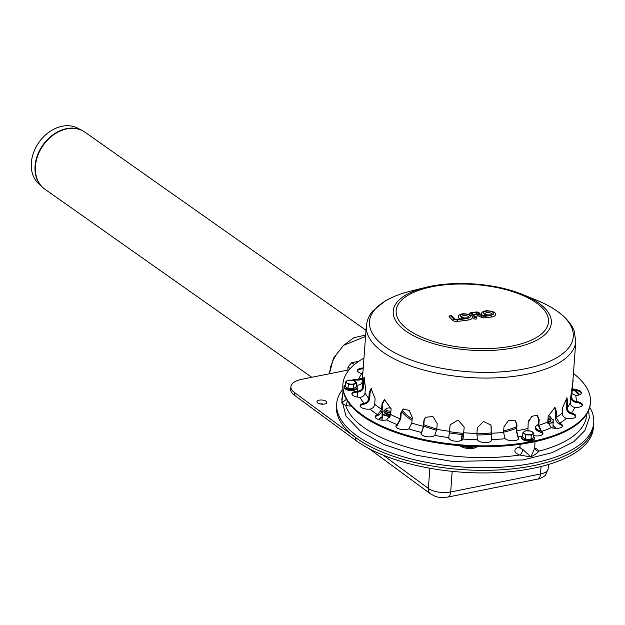 <?xml version="1.0" encoding="UTF-8"?>
<svg xmlns="http://www.w3.org/2000/svg" width="625" height="625" viewBox="0 0 625 625"><rect width="100%" height="100%" fill="white"/><g stroke="black" fill="none" stroke-linecap="round" stroke-linejoin="round"><path stroke-width="0.94" d="M319.266 400.172A4.961 2.078 -175.8 0 1 325.297 400.805A4.961 2.078 -175.8 0 1 326.203 403.375A4.961 2.078 -175.8 0 1 321.727 404.172A4.961 2.078 -175.8 0 1 317.414 402.727A4.961 2.078 -175.8 0 1 319.266 400.172M320.258 403.969A2.102 0.875 -175.8 0 1 320.586 403.883A2.102 0.875 -175.8 0 1 323.211 404.18M349.164 369.812L302.133 379.227A23.867 9.977 4.2 0 0 290.898 386.727L290.703 389.32A23.867 9.977 4.2 0 0 294.281 395.117L355.594 440.266A128.883 53.852 4.2 0 0 498.211 472.555A128.883 53.852 4.2 0 0 593.367 427.844L593.75 422.656A128.883 53.852 -175.8 0 1 461.273 466.93A128.883 53.852 -175.8 0 1 336.68 403.781A128.883 53.852 -175.8 0 1 342.914 389.133M290.898 386.727A23.867 9.977 4.2 0 0 294.469 392.523L355.781 437.672A128.883 53.852 4.2 0 0 498.398 469.961A128.883 53.852 4.2 0 0 593.562 425.25A128.883 53.852 4.2 0 1 461.078 469.523A128.883 53.852 4.2 0 1 336.492 406.375L336.68 403.781M390.828 412.445A4.789 2 -175.8 0 1 385.359 411.039A4.789 2 -175.8 0 1 385.492 409.203L386.391 408.586A3.828 1.602 -175.8 0 1 387.711 408.086A3.828 1.602 -175.8 0 1 391.109 408.156M390.922 411.164A3.828 1.602 -175.8 0 1 386.781 410.406A3.828 1.602 -175.8 0 1 386.391 408.586M390.797 412.891A3.828 1.602 -175.8 0 1 386.156 411.781L385.359 411.039M390.703 414.172A4.781 2 -175.8 0 1 385.234 412.766A4.781 2 -175.8 0 1 385.305 410.984M390.664 414.617A3.828 1.602 -175.8 0 1 386.031 413.508L385.234 412.766M548.25 415.656A3.828 1.602 -175.8 0 1 549.836 416.461L550.633 417.203A4.789 2 -175.8 0 1 550.492 419.039A4.789 2 -175.8 0 1 547.922 419.797M549.836 416.461A3.828 1.602 -175.8 0 1 548.016 418.5M550.492 419.039L549.602 419.664A3.828 1.602 -175.8 0 1 547.891 420.227M550.562 418.992A4.781 2 -175.8 0 1 550.367 420.773A4.781 2 -175.8 0 1 547.797 421.531M550.367 420.773L549.469 421.391A3.828 1.602 -175.8 0 1 547.766 421.953M365.656 335.07L353.914 337.695L343.508 345.375L365.555 336.438M343.508 345.375L333.383 358.352L329.414 373.766L330.57 366.914L333.336 359.742L336.422 354.484L343.508 345.375M358.844 361.234L351.641 362.68L348.008 367.016L347.82 370.086M83.656 131.336A34.812 26.594 125.2 0 0 82.25 130.531L77.547 128.094A34.094 26.047 125.2 0 0 38.922 142.359A34.094 26.047 125.2 0 0 38.477 183.523L42.359 187.141A34.812 26.594 125.2 0 0 43.586 188.195M589.719 407.25A128.883 53.852 -175.8 0 1 593.75 422.656M381.93 420.203L382.188 411.227L382.453 414.703L389.727 416.773L389.68 417.422M382.453 414.703L382.055 420.219M384.945 410.438A7.156 2.992 4.2 0 0 382.344 412.695A7.156 2.992 4.2 0 0 386.109 415.469A7.156 2.992 4.2 0 0 390.344 416.062M384.859 412.273A4.773 1.992 4.2 0 0 385.188 413.633A4.773 1.992 4.2 0 0 390.609 415.039M553 428.078L553.133 419.266M553.398 422.742L549.914 423.18A7.156 2.992 4.2 0 0 553.281 420.742A7.156 2.992 4.2 0 0 551 418.5M547.883 423.414A7.156 2.992 4.2 0 0 549.914 423.18M547.758 422.383A4.773 1.992 4.2 0 0 550.305 421.625A4.773 1.992 4.2 0 0 550.82 420.32M461.492 440.445L461.969 433.977L462.031 440.148M463.734 433.547A7.156 2.992 4.2 0 0 462.117 435.445A7.156 2.992 4.2 0 0 463.344 437.102M348.336 384.203L353.828 384.461L353.516 388.766L356.109 386.891L356.43 382.586L353.523 380.445L348.031 380.188L346.742 380.953A4.773 1.992 -175.8 0 1 350.789 380.141A4.773 1.992 -175.8 0 1 354.992 381.336A4.773 1.992 -175.8 0 1 355.141 383.344A4.773 1.992 -175.8 0 1 351.094 384.156A4.773 1.992 -175.8 0 1 346.898 382.961A4.773 1.992 -175.8 0 1 346.742 380.953L345.43 382.07L345.117 386.375L348.016 388.508L348.336 384.203L345.43 382.07M353.828 384.461L356.43 382.586M353.516 388.766L348.016 388.508M525.797 434.82L531.297 435.078L530.977 439.383L533.578 437.5L533.891 433.203L530.992 431.062L525.492 430.805L524.211 431.562A4.773 1.992 -175.8 0 1 528.25 430.758A4.773 1.992 -175.8 0 1 532.453 431.953A4.773 1.992 -175.8 0 1 532.609 433.961A4.773 1.992 -175.8 0 1 528.562 434.773A4.773 1.992 -175.8 0 1 524.359 433.57A4.773 1.992 -175.8 0 1 524.211 431.562L522.898 432.68L522.578 436.984L525.484 439.125L525.797 434.82L522.898 432.68M531.297 435.078L533.891 433.203M530.977 439.383L525.484 439.125M527.945 430.742L528.156 422.891L531.656 416.375L537.344 415.164L539.203 419.758L538.789 425.375L541.492 431.438A7.156 2.992 -175.8 0 1 542.961 433.437A7.156 2.992 -175.8 0 1 533.711 435.648M542.852 433.867A7.156 2.992 4.2 0 0 541.43 432.305L538.188 425.031L538.602 419.406L537.031 415.008M566.211 418.297C563.641 417.375 562.336 415.625 562.289 413.055L562.703 407.43L566.938 397.82L567.742 402.125L567.328 407.75C567.375 410.32 568.68 412.07 571.25 412.992L571.477 413.047A7.156 2.992 -175.8 0 1 575.875 416.18A7.156 2.992 -175.8 0 1 566.438 418.352L566.211 418.297M575.766 416.602A7.156 2.992 4.2 0 0 571.414 413.914L571.188 413.859C568.078 412.766 566.492 410.664 566.438 407.555L566.852 401.93L566.438 397.922M572.273 389.266L573.375 389.375A7.156 2.992 -175.8 0 1 581.438 392.93A7.156 2.992 -175.8 0 1 575.695 395.43L571.953 393.594M581.328 393.359A7.156 2.992 4.2 0 0 573.312 390.242L572.203 390.148M362.82 373.703L361.875 373.594A7.156 2.992 -175.8 0 1 357.477 370.469A7.156 2.992 -175.8 0 1 363.242 367.969M363.18 368.828A7.156 2.992 4.2 0 0 357.523 370.906M357.898 391.203C360.656 390.82 362.258 389.367 362.68 386.844L364 377.094L365.414 387.281L365 392.906C364.57 395.43 362.977 396.883 360.211 397.258L359.977 397.266A7.156 2.992 -175.8 0 1 351.914 393.711A7.156 2.992 -175.8 0 1 357.656 391.211L357.594 392.078A7.156 2.992 4.2 0 0 351.953 394.148M364.5 377.797L363.625 386.836C363.102 389.891 361.172 391.633 357.828 392.07M377.797 414.641L381.617 409.328L382.031 403.703L384.469 399.445L391.086 408.891L390.68 414.508L386.664 419.883A7.156 2.992 -175.8 0 1 379.062 419.703A7.156 2.992 -175.8 0 1 375.188 416.711A7.156 2.992 -175.8 0 1 377.609 414.695L377.547 415.562A7.156 2.992 4.2 0 0 375.227 417.148M384.844 399.367L382.766 403.492L382.359 409.117C381.898 412.227 380.359 414.359 377.734 415.5M421.516 432.359L423.43 426.359L423.844 420.734L425.305 417.297L432.906 416.523L437.211 423.664L436.797 429.281L434.797 435.383A7.156 2.992 -175.8 0 1 426.688 436.664A7.156 2.992 -175.8 0 1 421.055 433.305A7.156 2.992 -175.8 0 1 421.43 432.453L421.367 433.32A7.156 2.992 4.2 0 0 421.102 433.742M425.477 417.125L424.18 420.383L423.766 426L421.453 433.227M477.336 439.617L476.914 433.383L477.328 427.758L483.516 421.445L491.07 425.156L491.469 439.609A7.156 2.992 -175.8 0 1 491.523 440.094A7.156 2.992 -175.8 0 1 484.977 442.594A7.156 2.992 -175.8 0 1 477.375 439.727L477.336 439.617M491.414 440.516A7.156 2.992 4.2 0 0 491.406 440.477L490.984 424.953M448.812 437.492L450.141 424.75L458.07 420.094L464.211 427.141L463.008 439.055A7.156 2.992 -175.8 0 1 455.344 441.18A7.156 2.992 -175.8 0 1 448.781 437.703A7.156 2.992 -175.8 0 1 448.797 437.602L448.781 437.906M450.188 424.555L448.75 438.359M397.289 424.563L400.25 418.859L400.664 413.234L403.055 409.039L409.266 410.438L412.273 417.438L411.859 423.055L408.758 428.844A7.156 2.992 -175.8 0 1 400.688 429.344A7.156 2.992 -175.8 0 1 395.953 426.141A7.156 2.992 -175.8 0 1 397.148 424.641L397.086 425.508A7.156 2.992 4.2 0 0 396 426.578M403.344 408.906L401.219 412.945L400.805 418.57L397.227 425.43M364.359 403.258C366.914 402.578 368.398 400.953 368.805 398.406L369.219 392.781L371.07 388.617L375.109 398.602L374.695 404.227C374.281 406.781 372.805 408.398 370.25 409.078L370.023 409.109A7.156 2.992 -175.8 0 1 360.164 405.648A7.156 2.992 -175.8 0 1 364.141 403.297L364.078 404.156A7.156 2.992 4.2 0 0 360.203 406.086M371.516 388.656L370.086 392.672L369.672 398.289C369.172 401.375 367.383 403.32 364.297 404.125M352.133 380.25A7.156 2.992 -175.8 0 1 358.602 379.273L362.508 377.953M362.414 379.219L358.539 380.141A7.156 2.992 4.2 0 0 353.609 380.492M362.734 374.898L362.258 381.312C361.828 383.812 360.219 385.094 357.438 385.172L357.195 385.148A7.156 2.992 -175.8 0 1 356.25 385.016M572.945 380.102A7.156 2.992 -175.8 0 1 573.188 380.992A7.156 2.992 -175.8 0 1 572.812 381.844M573.078 381.422A7.156 2.992 4.2 0 0 572.883 380.969M574.508 407.344C571.773 406.703 570.375 405.109 570.32 402.562L570.734 396.938C572.078 386.641 572.547 384.68 572.141 391.055L571.727 396.68C571.789 399.227 573.18 400.82 575.914 401.461L576.156 401.492A7.156 2.992 -175.8 0 1 582.352 404.93A7.156 2.992 -175.8 0 1 574.75 407.375L574.508 407.344M582.25 405.359A7.156 2.992 4.2 0 0 576.094 402.359L575.852 402.328C572.547 401.578 570.852 399.664 570.773 396.586L570.852 395.594M572.359 386.898L572.141 391.055L571.477 390.992M570.805 396.07L570.773 396.586A104.062 43.484 -175.8 0 0 570.805 396.016M551.133 427.555L547.766 421.906L548.18 416.281L554.93 407.414L556.508 411.914L556.094 417.531L559.656 423.266A7.156 2.992 -175.8 0 1 562.438 425.898A7.156 2.992 -175.8 0 1 558.57 428.242A7.156 2.992 -175.8 0 1 551.328 427.633L551.133 427.555M562.328 426.328A7.156 2.992 4.2 0 0 559.594 424.125L559.398 424.055C556.703 422.656 555.344 420.391 555.32 417.25L555.734 411.633L554.523 407.328M505.125 438.586L503.57 432.422L503.984 426.805L508.602 420.336L515.578 420.914L517.008 425.117L516.594 430.742L518.234 437.008A7.156 2.992 -175.8 0 1 518.773 438.281A7.156 2.992 -175.8 0 1 513.148 440.773A7.156 2.992 -175.8 0 1 505.227 438.695L505.125 438.586M518.664 438.703A7.156 2.992 4.2 0 0 518.172 437.875L516.195 430.352L516.609 424.727L515.375 420.727M573.43 373.445A124.109 51.859 -175.8 0 1 579.5 378.734A124.109 51.859 -175.8 0 1 590.453 402.414A124.109 51.859 -175.8 0 1 462.875 445.047A124.109 51.859 -175.8 0 1 342.898 384.234A124.109 51.859 -175.8 0 1 363.969 358.07M590.453 402.414L590.391 403.273A124.109 51.859 -175.8 0 1 462.812 445.906A124.109 51.859 -175.8 0 1 342.836 385.102L342.898 384.234M484.727 313.891A3.82 1.594 -175.8 0 1 487.867 312.625A3.82 1.594 -175.8 0 1 492 313.797A3.82 1.594 -175.8 0 1 492.336 314.445M461.508 316.891A3.82 1.594 -175.8 0 1 464.648 315.633A3.82 1.594 -175.8 0 1 468.781 316.797A3.82 1.594 -175.8 0 1 469.117 317.453M476.32 314.062A1.195 0.477 -97.4 0 0 475.914 312.5L471.352 313.086L473.273 314.461L476.422 314.055M473.328 314.523L477.484 314.055A1.195 0.477 -97.4 0 0 477.25 313.945A1.195 0.477 -97.4 0 0 477.047 314.109M478.68 314.109A2.867 1.195 -175.8 0 1 480.281 314.555L482.438 315.609A2.148 0.898 4.2 0 0 484.852 315.953L490.961 315.492L485.148 316.242A2.867 1.195 -175.8 0 1 481.922 315.789L479.766 314.734A2.148 0.898 4.2 0 0 477.352 314.398L473.219 314.93L476.383 317.539A1.195 0.977 134.7 0 0 475.625 317.305L474.977 317.391L470.555 313.023L475.617 312.211A2.625 1.094 -175.8 0 1 478.797 312.742A2.625 1.094 -175.8 0 1 478.68 314.109L480.086 314.469M475.133 316.305L477.766 315.961A0.953 0.398 -175.8 0 1 478.836 316.117L480.992 317.172A4.055 1.695 4.2 0 0 485.555 317.805L491.375 317.055A6.922 2.891 4.2 0 0 495.43 314.75C496.344 312.641 493.438 311.281 486.703 310.664C483.023 311.281 481.336 312.312 481.625 313.734A6.922 2.891 4.2 0 0 483.109 315.711M472.125 316.945L473.812 318.617A1.555 0.648 4.2 0 0 475.523 319.086A1.555 0.648 4.2 0 0 476.766 318.547A1.555 0.648 4.2 0 0 476.633 318.25A1.195 0.977 134.7 0 0 476.383 317.539L476.766 318.547M470.734 312.836A1.195 0.477 -97.4 0 0 470.5 312.734L469.258 313.953A1.555 0.648 4.2 0 0 469.391 314.25L469.867 314.719M488.148 315.523L485.383 315.883M451.031 315.555L454.609 319.094A1.672 0.695 4.2 0 0 456.82 319.578L467.742 318.492L457.109 319.867A2.383 1 -175.8 0 1 453.961 319.18L450.375 315.633L451.031 315.555A1.195 0.977 -45.3 0 1 451.789 315.781L450.188 315.367L449.078 316.562A1.555 0.648 4.2 0 0 449.211 316.859L452.797 320.398A3.578 1.492 4.2 0 0 457.523 321.43L468.156 320.055A6.922 2.891 4.2 0 0 472.211 317.75C473.133 315.648 470.219 314.281 463.484 313.664C459.812 314.289 458.117 315.312 458.406 316.734A6.922 2.891 4.2 0 0 460.391 318.984M464.93 318.523L462.164 318.883M534.719 448.227A4.773 4.219 154.7 0 0 534.953 448.859L534.953 448.859A4.773 4.219 154.7 0 0 538.953 451.148A12.188 5.094 4.2 0 0 534.734 447.961M519.914 446.875A12.188 5.094 4.2 0 0 519.578 455.023A4.773 2.555 111.1 0 0 522.805 449.43A7.414 3.102 -175.8 0 1 519.945 446.664L519.398 447.953L520.156 447.562M342.016 400.5L341.773 402.992L345.719 405.438A121.242 50.664 -175.8 0 0 519.578 455.023L530.867 456.922L522.805 449.43M534.992 441.664L534.727 448.062L530.867 456.922C534.953 454.773 537.648 452.844 538.953 451.148A121.242 50.664 -175.8 0 0 572.383 436.719A121.242 50.664 -175.8 0 0 586.695 414.156M347.336 400.938A4.773 1.25 -78.6 0 1 345.719 405.438A12.188 5.094 4.2 0 0 351.156 405.992M346.383 399.352L341.773 402.992L343.086 390.375M355.594 440.266L355.781 437.672M294.281 395.117L294.469 392.523M369.117 448.656L430.562 493.906C435.438 496.352 436.461 498.195 447.836 497.078A8.594 4.32 -101.3 0 0 450.672 491.977L540.492 474.008L541.047 466.5M383.172 455.156L428.375 488.445A16.227 6.781 4.2 0 0 450.672 491.977L452.187 471.352M430.562 493.906A8.594 6.5 -53.6 0 1 428.375 488.445L429.859 468.227M537.656 479.102A8.594 4.32 -101.3 0 0 540.492 474.008A16.227 6.781 4.2 0 0 548.133 468.906L545.586 474.891C545.586 476.07 538.039 479.609 537.656 479.102L447.836 497.078M348.008 367.016L350.234 368.586M351.641 362.68L354.383 364.609M35.398 166.602A34.844 26.617 -54.8 0 1 53.977 134.555A34.844 26.617 -54.8 0 1 85.008 132.211L82.25 130.531A34.812 26.594 125.2 0 0 52.203 135.336A34.812 26.594 125.2 0 0 35.047 166.328A34.812 26.594 125.2 0 0 42.359 187.141L44.859 189.172A34.844 26.617 -54.8 0 1 35.398 166.602M378.664 419.594L381.758 417.094A9.938 4.148 4.2 0 0 379.031 419.695M538.219 424.57A9.938 4.148 4.2 0 0 539.867 430.844M555.516 428.383A9.938 4.148 4.2 0 0 553.188 425.578M535.891 428.047A9.688 4.047 4.2 0 0 541.859 432.594M461.531 439.867A9.938 4.148 4.2 0 0 459.555 441.031M462.063 445.852A9.938 4.148 4.2 0 0 473.945 447.023A9.938 4.148 4.2 0 0 475.641 446.57M459.938 445.68A9.688 4.047 4.2 0 0 473.727 448.187M356.18 385.945A6.43 2.688 -175.8 0 1 353.977 389.43A6.43 2.688 -175.8 0 1 346.008 388.539A6.43 2.688 -175.8 0 1 345.203 385.141M353.812 390.281A6.25 2.609 -175.8 0 1 347.156 389.859A6.25 2.609 -175.8 0 1 344.336 387.156M533.641 436.562A6.43 2.688 -175.8 0 1 531.445 440.039A6.43 2.688 -175.8 0 1 523.469 439.156A6.43 2.688 -175.8 0 1 522.672 435.758M531.281 440.898A6.25 2.609 -175.8 0 1 524.617 440.469A6.25 2.609 -175.8 0 1 521.797 437.766M541.281 432.211L541.344 431.344M538.602 419.406L539.203 419.758M571.188 413.859L571.25 412.992M566.852 401.93L567.742 402.125M573.078 390.242L573.141 389.375M364.039 381.211L363.094 381.219M382.766 403.492L382.031 403.703M491.367 440.367L491.43 439.5M491.273 427.234L491.422 427.641M450.086 425.297L449.992 425.688M401.219 412.945L400.664 413.234M370.086 392.672L369.219 392.781M358.844 379.289L358.781 380.156M575.852 402.328L575.914 401.461M559.398 424.055L559.461 423.187M555.734 411.633L556.508 411.914M518.078 437.773L518.141 436.906M516.609 424.727L517.008 425.117M521.766 436.398A109.789 45.875 -175.8 0 1 518.234 437.008M505.227 438.695A109.789 45.875 -175.8 0 1 491.469 439.609M477.375 439.727A109.789 45.875 -175.8 0 1 463.008 439.055M448.797 437.602A109.789 45.875 -175.8 0 1 434.797 435.383M421.43 432.453A109.789 45.875 -175.8 0 1 408.758 428.844M397.148 424.641A109.789 45.875 -175.8 0 1 386.664 419.883M377.609 414.695A109.789 45.875 -175.8 0 1 370.023 409.109M364.141 403.297A109.789 45.875 -175.8 0 1 359.977 397.266M357.656 391.211A109.789 45.875 -175.8 0 1 357.203 388.367M357.133 386.977A109.789 45.875 -175.8 0 1 357.195 385.148M358.602 379.273A109.789 45.875 -175.8 0 1 361.875 373.594M572.391 387.672A109.789 45.875 -175.8 0 1 573.375 389.375M575.695 395.43A109.789 45.875 -175.8 0 1 576.156 401.492M574.75 407.375A109.789 45.875 -175.8 0 1 571.477 413.047M566.438 418.352A109.789 45.875 -175.8 0 1 559.656 423.266M551.328 427.633A109.789 45.875 -175.8 0 1 541.492 431.438M527.742 428.508A105.016 43.883 -175.8 0 1 516.594 430.742M562.289 413.055A105.016 43.883 -175.8 0 1 556.094 417.531M362.68 386.844A105.016 43.883 -175.8 0 1 362.258 381.312M381.617 409.328A105.016 43.883 -175.8 0 1 374.695 404.227M423.43 426.359A105.016 43.883 -175.8 0 1 411.859 423.055M476.914 433.383A105.016 43.883 -175.8 0 1 463.797 432.766M503.57 432.422A105.016 43.883 -175.8 0 1 491.016 433.258M449.578 431.313A105.016 43.883 -175.8 0 1 436.797 429.281M400.25 418.859A105.016 43.883 -175.8 0 1 390.68 414.508M368.805 398.406A105.016 43.883 -175.8 0 1 365 392.906M570.32 402.562A105.016 43.883 -175.8 0 1 567.328 407.75M504.883 349.281A79.281 33.133 -175.8 0 1 403.953 329.656A79.281 33.133 -175.8 0 1 425.555 287.43C454 280.156 495.742 283.227 522.82 294.578A79.281 33.133 -175.8 0 1 544.352 307.734A79.281 33.133 -175.8 0 1 504.883 349.281M503.742 347.383A76.375 31.914 -175.8 0 1 396.492 308.594A76.375 31.914 -175.8 0 1 516.75 293.039A76.375 31.914 -175.8 0 1 503.742 347.383M522.82 294.578L536.523 300.18A102.172 42.695 -175.8 0 1 564.273 317.141A102.172 42.695 -175.8 0 1 513.406 370.688A102.172 42.695 -175.8 0 1 383.344 345.391A102.172 42.695 -175.8 0 1 411.18 290.977L425.555 287.43M536.523 300.18C554.008 307.266 565.945 316.156 572.32 326.852L574.07 330.539L575.789 341.328A105.016 43.883 -175.8 0 1 514.25 376.32A105.016 43.883 -175.8 0 1 366.328 325.945C367.43 316.891 371.664 312.344 372.805 310.977L384.961 301.086C392.172 296.875 400.914 293.508 411.18 290.977M547.766 421.906A105.016 43.883 -175.8 0 1 538.789 425.375M471.352 313.086L472.922 314.641M477.484 314.055A1.906 0.797 4.2 0 0 478.43 313.047A1.906 0.797 4.2 0 0 475.914 312.5M473.219 314.93L475.625 317.305M493.164 312.57A5.016 2.094 4.2 0 0 484.539 311.695A5.016 2.094 4.2 0 0 488.109 315.219A5.016 2.094 4.2 0 0 493.164 312.57M477.766 315.961A1.195 0.477 -97.4 0 0 477.352 314.398L477.609 313.859L473.187 314.477M474.977 317.391A1.195 0.977 134.7 0 0 473.812 318.617M470.555 313.023A1.195 0.977 134.7 0 0 469.391 314.25M478.836 316.117A1.195 0.75 -63.9 0 1 479.766 314.734M475.617 312.211A1.195 0.477 -97.4 0 0 475.383 312.109A1.195 0.477 -97.4 0 0 475.188 312.266M480.992 317.172A1.195 0.75 -63.9 0 1 481.922 315.789M485.555 317.805A1.195 0.477 -97.4 0 0 485.148 316.242M480.281 314.555A1.195 0.75 -63.9 0 1 480.727 314.562L479.5 314.141M491.375 317.055A1.195 0.477 -97.4 0 0 490.961 315.492M482.438 315.609A1.195 0.75 -63.9 0 1 482.883 315.625A1.195 0.75 -63.9 0 1 483.109 315.852M484.852 315.953A1.195 0.477 -97.4 0 0 484.617 315.852A1.195 0.477 -97.4 0 0 484.438 315.984M469.945 315.578A5.016 2.094 4.2 0 0 461.328 314.695A5.016 2.094 4.2 0 0 464.898 318.227A5.016 2.094 4.2 0 0 469.945 315.578M449.211 316.859A1.195 0.977 -45.3 0 1 450.375 315.633M452.797 320.398A1.195 0.977 -45.3 0 1 453.961 319.18M454.609 319.094A1.195 0.977 -45.3 0 1 455.375 319.328L451.789 315.781M457.523 321.43A1.195 0.477 -97.4 0 0 457.109 319.867M456.82 319.578A1.195 0.477 -97.4 0 0 456.586 319.477A1.195 0.477 -97.4 0 0 456.406 319.602M468.156 320.055A1.195 0.477 -97.4 0 0 467.742 318.492M362.328 373.672A121.242 50.664 -175.8 0 1 362.844 373.352M574.062 390.266A121.242 50.664 -175.8 0 1 578.734 395.023M357.273 396.984A7.414 3.102 -175.8 0 1 357.281 397.031L357.484 392.078M412.164 418.914A66.922 27.961 -175.8 0 1 409.062 416.812A66.922 27.961 -175.8 0 1 402.141 410.086M516.461 426.781A66.922 27.961 -175.8 0 1 503.688 430.828M490.852 432.953A66.922 27.961 -175.8 0 1 476.891 433.773M463.75 433.352A66.922 27.961 -175.8 0 1 449.609 431.672M436.82 428.961A66.922 27.961 -175.8 0 1 423.859 424.734M412.055 420.383A67.875 28.359 -175.8 0 1 408.188 417.812A67.875 28.359 -175.8 0 1 401.5 411.43M532.047 416.07A67.875 28.359 -175.8 0 1 528.656 420.609M516.352 428.242A67.875 28.359 -175.8 0 1 503.594 432.156M490.789 434.219A67.875 28.359 -175.8 0 1 476.852 435.008M461.93 434.445A67.875 28.359 -175.8 0 1 449.5 432.914M436.695 430.219A67.875 28.359 -175.8 0 1 423.758 426.07M548.461 464.477L548.133 468.906M44.859 189.172L311.781 377.297M85.008 132.211L366.008 330.25M555.867 428.398L553.188 425.555M538.219 424.539L535.578 426.445L535.398 428.867L536.75 430.492L541.992 432.695M459.602 445.656L464.898 448.023L473.914 448.242L477.836 446.625M461.539 439.844L459.359 441.062M356.18 385.906L357.32 387.867L355.992 389.617L353.953 390.32L348.656 390.297L344.109 388.016L344.07 386.094L345.211 385.102M533.648 436.523L534.781 438.484L533.453 440.227L531.414 440.938L526.117 440.906L521.578 438.633L521.531 436.703L522.672 435.719M366.328 325.945L362.703 375.234M575.789 341.328L572.195 390.312M492.336 314.523L492.359 314.414C493.625 314.703 491.812 314.875 486.945 314.914L484.719 313.961M470.5 312.734L475.383 312.109C477.797 311.602 479.477 312.445 480.43 314.633M480.727 314.562L482.883 315.625L486.43 315.617M469.117 317.523L469.148 317.422C470.406 317.711 468.602 317.875 463.727 317.922L461.5 316.969M463.219 318.617L455.344 319.297M534.727 448.062L535.055 449.062M588.664 410.352L589.305 417.977L584.812 430.625L573.867 441.633L552.07 452.664L523.055 459.945L452.516 461.469L415.867 455.133L383.891 444.547L360.523 431.359L345.961 416L341.766 399.727L342.594 395.039M361.266 373.438L362.914 372.453M575.406 390.383L579.758 394.672M520.203 444.289L519.945 446.664"/></g></svg>
